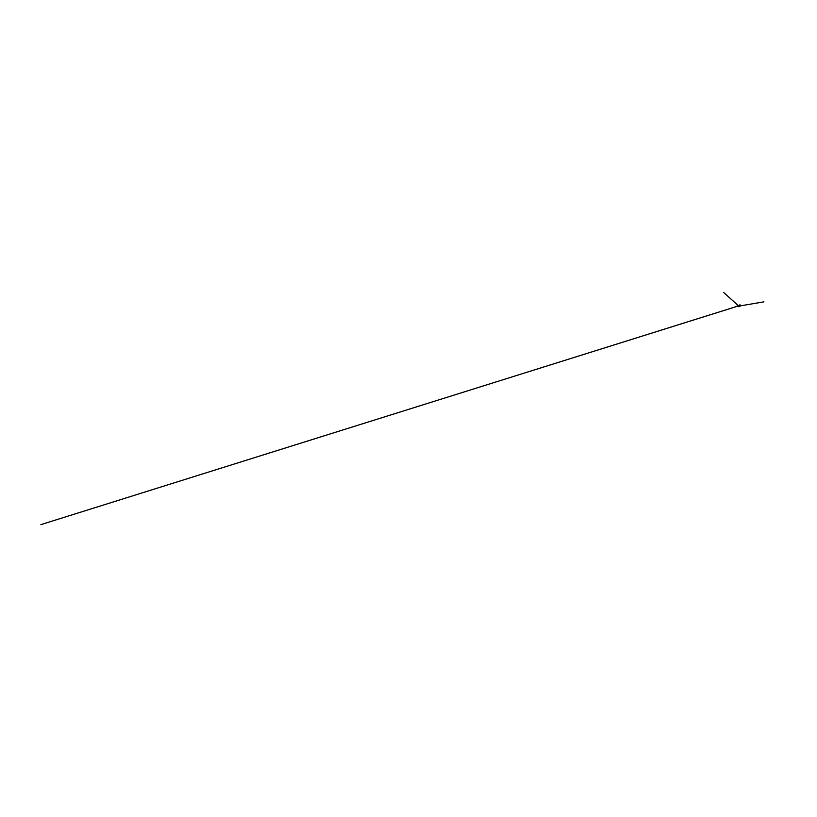 <?xml version="1.0" encoding="UTF-8"?>
<svg xmlns="http://www.w3.org/2000/svg" width="817" height="817" viewBox="0 0 817 817"><rect width="100%" height="100%" fill="white"/><g stroke="black" fill="none" stroke-linecap="round" stroke-linejoin="round"><path stroke-width="0.61" stroke-dasharray="4.08 3.06" d="M739.967 305.66L739.722 305.068L738.823 306.763M739.497 306.406L739.456 305.527M739.773 305.752L735.167 306.15L739.405 305.629M739.436 306.508L739.354 305.752M739.967 304.67L739.201 306.569M740.059 305.323L739.405 306.651L739.293 305.834M739.416 306.416L740.141 305.282L739.671 305.017L739.222 306.579L739.651 305.017L738.987 306.314L739.518 306.446L739.252 305.956M740.039 305.354L739.068 306.559L740.079 305.364M740.141 305.282L739.314 306.743M739.426 306.661L740.018 305.109L739.099 306.191M739.13 306.559L739.661 305.027M740.008 305.344L739.028 306.487L739.753 305.088M740.284 304.864L738.925 306.926M739.661 305.772L741.213 305.282L739.508 305.609M739.671 306.038L739.109 306.069M738.976 306.344L739.988 305.139"/><path stroke-width="1.23" d="M739.354 306.651L739.967 304.67L738.976 306.355M739.651 305.762L739.334 306.395M739.671 306.252L739.916 305.272M740.069 305.323L739.242 306.61M739.181 306.651L739.988 305.19M738.946 306.498L739.732 305.078M738.854 306.773L739.957 304.659M739.926 305.476L40.85 524.647L739.814 305.497M739.559 306.252L740.222 306.058L739.467 306.191M739.354 305.589L737.914 306.038L739.354 305.589M739.191 305.905L738.068 306.232L739.191 305.905M739.099 306.079L737.833 306.293L739.099 306.079M739.375 306.028L763.936 301.851L739.375 306.028M739.171 305.946L737.792 306.109L739.171 305.946M739.722 305.875L743.848 305.384L739.722 305.875M739.048 306.191L738.507 306.293L739.048 306.191M738.997 306.273L738.343 306.365L738.997 306.283M739.201 306.426L723.525 292.353L739.222 306.446M739.068 306.14L738.415 306.212L739.068 306.14"/></g></svg>
